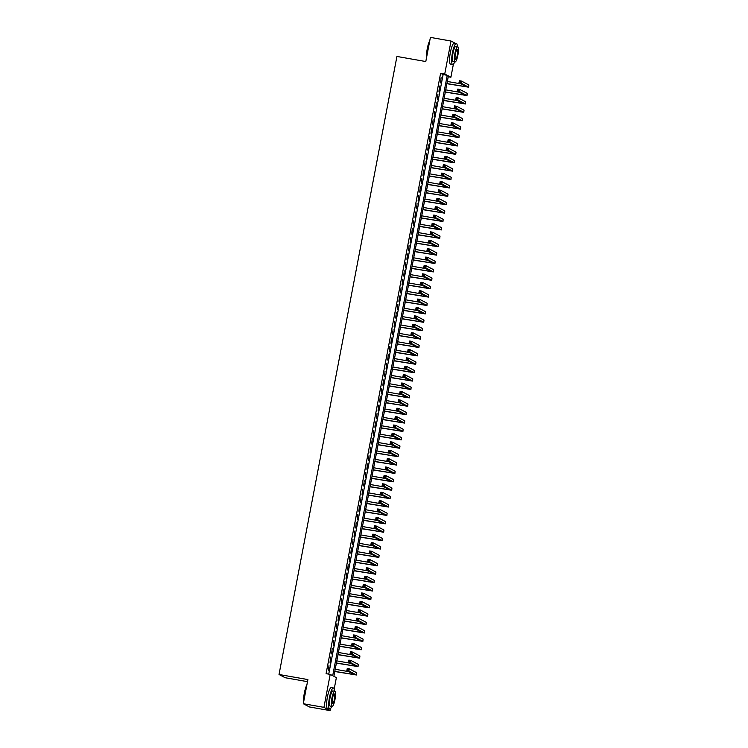 <?xml version="1.0" encoding="UTF-8"?>
<svg xmlns="http://www.w3.org/2000/svg" width="748" height="748" viewBox="0 0 748 748"><rect width="100%" height="100%" fill="white"/><g stroke="black" fill="none" stroke-linecap="round" stroke-linejoin="round"><path stroke-width="1.12" d="M307.503 681.671L285.194 677.735L279.023 674.49L396.926 56.455L425.799 61.542L430.399 37.4L451.025 41.037L455.27 43.272M456.981 44.169L457.122 44.637M453.391 64.188L450.904 77.24L448.398 75.922L333.87 676.323L336.366 677.641L334.178 689.114M448.239 76.773L450.904 77.24M330.448 708.674L330.083 710.6L323.921 707.346L330.205 674.387L332.701 675.706L447.239 75.305L444.733 73.996L451.025 41.037M323.921 707.346L303.295 703.718L309.457 706.963L330.083 710.6M328.97 665.486L328.428 670.741L328.97 665.486M330.569 657.09L330.027 662.345L330.569 657.09M332.177 648.694L331.626 653.948L332.177 648.694M333.776 640.288L333.234 645.552L333.776 640.288M335.375 631.892L334.833 637.156L335.375 631.892M336.983 623.495L336.432 628.759L336.983 623.495M338.582 615.099L338.04 620.363L338.582 615.099M340.181 606.703L339.639 611.957L340.181 606.703M341.78 598.307L341.238 603.561L341.78 598.307M343.388 589.91L342.846 595.165L343.388 589.91M344.987 581.514L344.445 586.769L344.987 581.514M346.586 573.118L346.044 578.372L346.586 573.118M348.194 564.721L347.652 569.976L348.194 564.721M349.793 556.325L349.251 561.58L349.793 556.325M351.392 547.919L350.849 553.183L351.392 547.919M353 539.523L352.448 544.787L353 539.523M354.599 531.127L354.056 536.391L354.599 531.127M356.198 522.73L355.655 527.995L356.198 522.73M357.806 514.334L357.254 519.589L357.806 514.334M359.405 505.938L358.862 511.193L359.405 505.938M361.004 497.542L360.461 502.796L361.004 497.542M362.612 489.145L362.06 494.4L362.612 489.145M364.211 480.749L363.668 486.004L364.211 480.749M365.809 472.353L365.267 477.607L365.809 472.353M367.418 463.947L366.866 469.211L367.418 463.947M369.016 455.551L368.474 460.815L369.016 455.551M370.615 447.154L370.073 452.418L370.615 447.154M372.224 438.758L371.672 444.022L372.224 438.758M373.822 430.362L373.28 435.617L373.822 430.362M375.421 421.966L374.879 427.22L375.421 421.966M377.029 413.569L376.478 418.824L377.029 413.569M378.628 405.173L378.086 410.428L378.628 405.173M380.227 396.777L379.685 402.031L380.227 396.777M381.826 388.38L381.284 393.635L381.826 388.38M383.434 379.984L382.892 385.239L383.434 379.984M385.033 371.578L384.491 376.842L385.033 371.578M386.632 363.182L386.09 368.446L386.632 363.182M388.24 354.786L387.698 360.05L388.24 354.786M389.839 346.389L389.297 351.654L389.839 346.389M391.438 337.993L390.895 343.248L391.438 337.993M393.046 329.597L392.494 334.852L393.046 329.597M394.645 321.201L394.103 326.455L394.645 321.201M396.244 312.804L395.701 318.059L396.244 312.804M397.852 304.408L397.3 309.663L397.852 304.408M399.451 296.012L398.908 301.266L399.451 296.012M401.05 287.606L400.507 292.87L401.05 287.606M402.658 279.21L402.106 284.474L402.658 279.21M404.257 270.813L403.714 276.077L404.257 270.813M405.855 262.417L405.313 267.681L405.855 262.417M407.464 254.021L406.912 259.276L407.464 254.021M409.062 245.625L408.52 250.879L409.062 245.625M410.661 237.228L410.119 242.483L410.661 237.228M412.27 228.832L411.718 234.087L412.27 228.832M413.868 220.436L413.326 225.69L413.868 220.436M415.467 212.039L414.925 217.294L415.467 212.039M417.075 203.643L416.524 208.898L417.075 203.643M418.674 195.237L418.132 200.501L418.674 195.237M420.273 186.841L419.731 192.105L420.273 186.841M421.881 178.445L421.33 183.709L421.881 178.445M423.48 170.048L422.938 175.303L423.48 170.048M425.079 161.652L424.537 166.907L425.079 161.652M426.678 153.256L426.136 158.511L426.678 153.256M428.286 144.86L427.744 150.114L428.286 144.86M429.885 136.463L429.343 141.718L429.885 136.463M431.484 128.067L430.942 133.322L431.484 128.067M433.092 119.671L432.55 124.925L433.092 119.671M434.691 111.265L434.149 116.529L434.691 111.265M436.29 102.869L435.747 108.133L436.29 102.869M437.898 94.472L437.346 99.736L437.898 94.472M439.497 86.076L438.954 91.34L439.497 86.076M328.737 674.135L443.115 74.585L440.609 73.267L326.081 673.668L330.205 674.387M441.096 77.68L440.553 82.935L441.096 77.68M303.295 703.718L307.896 679.577L279.023 674.49M440.609 73.267L444.733 73.996M443.115 74.585L447.239 75.305M446.939 83.57L466.471 86.777L458.982 82.794L459.384 80.7L461.441 81.065L461.049 83.159L468.575 87.179L446.921 83.711M447.341 81.467L461.039 83.879M460.488 81.467L459.665 81.326L459.506 82.158L460.329 82.308L461.441 81.065L468.846 84.963L468.575 87.179M460.329 82.308L461.049 83.159L458.982 82.794L459.506 82.158M459.665 81.326L459.384 80.7M426.575 57.437A10.453 2.197 -80 0 1 427.304 48.508A10.453 2.197 -80 0 1 429.81 40.514M429.707 41.028A10.706 2.244 100 0 0 427.501 48.526A10.706 2.244 100 0 0 426.706 56.764M457.374 46.685A10.706 2.244 100 0 0 456.355 43.468A10.706 2.244 100 0 0 452.418 52.912A10.706 2.244 100 0 0 452.643 64.552A10.706 2.244 100 0 0 454.7 61.878M456.355 43.468L454.298 43.104A10.706 2.244 100 0 0 450.352 52.547A10.706 2.244 100 0 0 450.577 64.197L452.643 64.552M455.055 61.934L453.157 61.607A7.714 1.618 -80 0 1 452.998 53.22A7.714 1.618 -80 0 1 455.841 46.413L457.729 46.75A7.714 1.618 100 0 0 454.896 53.557A7.714 1.618 100 0 0 455.055 61.934A7.714 1.618 100 0 0 457.898 55.137A7.714 1.618 100 0 0 457.729 46.75M455.429 53.837A4.965 1.038 100 0 0 455.532 59.242A4.965 1.038 100 0 0 457.365 54.856A4.965 1.038 100 0 0 457.262 49.452A4.965 1.038 100 0 0 455.429 53.837M303.632 701.923A10.453 2.197 -80 0 1 304.361 692.994A10.453 2.197 -80 0 1 306.867 685M306.764 685.505A10.706 2.244 100 0 0 304.558 693.013A10.706 2.244 100 0 0 303.763 701.25M334.431 691.171A10.706 2.244 100 0 0 333.412 687.945A10.706 2.244 100 0 0 329.475 697.398A10.706 2.244 100 0 0 329.7 709.039A10.706 2.244 100 0 0 331.757 706.355M333.412 687.945L331.355 687.58A10.706 2.244 100 0 0 327.409 697.033A10.706 2.244 100 0 0 327.633 708.674L329.7 709.039M332.112 706.421L330.223 706.084A7.714 1.618 -80 0 1 330.055 697.706A7.714 1.618 -80 0 1 332.897 690.9L334.795 691.236A7.714 1.618 100 0 0 331.953 698.034A7.714 1.618 100 0 0 332.112 706.421A7.714 1.618 100 0 0 334.954 699.623A7.714 1.618 100 0 0 334.795 691.236M332.486 698.323A4.965 1.038 100 0 0 332.589 703.718A4.965 1.038 100 0 0 334.421 699.343A4.965 1.038 100 0 0 334.319 693.938A4.965 1.038 100 0 0 332.486 698.323M304.352 704.326L304.305 704.251A10.706 2.244 100 0 0 304.352 704.326A10.706 2.244 100 0 0 304.782 704.653L305.212 704.728M445.341 91.967L464.873 95.174L457.383 91.191L457.776 89.096L459.842 89.461L459.44 91.555L466.976 95.576L445.312 92.107M445.743 89.863L459.44 92.275M458.889 89.863L458.066 89.723L457.898 90.555L458.73 90.704L459.842 89.461L467.248 93.36L466.976 95.576M458.73 90.704L459.44 91.555L457.383 91.191L457.898 90.555M458.066 89.723L457.776 89.096M443.742 100.363L463.264 103.57L455.775 99.587L456.177 97.492L458.244 97.857L457.841 99.952L465.368 103.972L443.714 100.503M444.144 98.269L457.832 100.681M457.29 98.259L456.458 98.119L456.299 98.96L457.122 99.101L458.244 97.857L465.649 101.756L465.368 103.972M457.122 99.101L457.841 99.952L455.775 99.587L456.299 98.96M456.458 98.119L456.177 97.492M442.143 108.759L461.666 111.966L454.176 107.993L454.578 105.889L456.635 106.253L456.243 108.348L463.769 112.368L442.115 108.899M442.536 106.665L456.233 109.077M455.682 106.655L454.859 106.515L454.7 107.357L455.523 107.497L456.635 106.253L464.041 110.152L463.769 112.368M455.523 107.497L456.243 108.348L454.176 107.993L454.7 107.357M454.859 106.515L454.578 105.889M440.535 117.156L460.067 120.363L452.577 116.389L452.97 114.285L455.036 114.65L454.634 116.753L462.171 120.765L440.507 117.296M440.937 115.061L454.634 117.473M454.083 115.052L453.26 114.912L453.101 115.753L453.924 115.893L455.036 114.65L462.442 118.558L462.171 120.765M453.924 115.893L454.634 116.753L452.577 116.389L453.101 115.753M453.26 114.912L452.97 114.285M438.936 125.552L458.459 128.759L450.969 124.785L451.371 122.681L453.438 123.046L453.036 125.15L460.562 129.161L438.908 125.692M439.338 123.457L453.026 125.87M452.484 123.457L451.652 123.308L451.493 124.149L452.316 124.29L453.438 123.046L460.843 126.954L460.562 129.161M452.316 124.29L453.036 125.15L450.969 124.785L451.493 124.149M451.652 123.308L451.371 122.681M437.337 133.948L456.86 137.165L449.37 133.181L449.772 131.078L451.829 131.442L451.437 133.546L458.963 137.567L437.309 134.098M437.73 131.854L451.427 134.266M450.876 131.854L450.053 131.704L449.894 132.546L450.717 132.686L451.829 131.442L459.235 135.351L458.963 137.567M450.717 132.686L451.437 133.546L449.37 133.181L449.894 132.546M450.053 131.704L449.772 131.078M435.729 142.354L455.261 145.561L447.772 141.578L448.174 139.474L450.231 139.839L449.829 141.942L457.365 145.963L435.701 142.494M436.131 140.25L449.829 142.662M449.277 140.25L448.454 140.1L448.295 140.942L449.118 141.092L450.231 139.839L457.636 143.747L457.365 145.963M449.118 141.092L449.829 141.942L447.772 141.578L448.295 140.942M448.454 140.1L448.174 139.474M434.13 150.75L453.653 153.957L446.163 149.974L446.565 147.88L448.632 148.235L448.23 150.339L455.756 154.359L434.102 150.89M434.532 148.646L448.22 151.059M447.678 148.646L446.846 148.497L446.687 149.338L447.51 149.488L448.632 148.235L456.037 152.143L455.756 154.359M447.51 149.488L448.23 150.339L446.163 149.974L446.687 149.338M446.846 148.497L446.565 147.88M432.531 159.146L452.054 162.353L444.564 158.37L444.966 156.276L447.024 156.631L446.631 158.735L454.158 162.755L432.503 159.287M432.924 157.043L446.621 159.455M446.07 157.043L445.247 156.893L445.088 157.734L445.911 157.884L447.024 156.631L454.438 160.54L454.158 162.755M445.911 157.884L446.631 158.735L444.564 158.37L445.088 157.734M445.247 156.893L444.966 156.276M430.923 167.543L450.455 170.75L442.966 166.767L443.368 164.672L445.425 165.037L445.023 167.131L452.559 171.152L430.895 167.683M431.325 165.439L445.023 167.851M444.471 165.439L443.648 165.299L443.489 166.131L444.312 166.28L445.425 165.037L452.83 168.936L452.559 171.152M444.312 166.28L445.023 167.131L442.966 166.767L443.489 166.131M443.648 165.299L443.368 164.672M429.324 175.939L448.847 179.146L441.357 175.163L441.759 173.069L443.826 173.433L443.424 175.528L450.951 179.548L429.296 176.079M429.726 173.835L443.424 176.248M442.872 173.835L442.04 173.695L441.881 174.527L442.704 174.677L443.826 173.433L451.231 177.332L450.951 179.548M442.704 174.677L443.424 175.528L441.357 175.163L441.881 174.527M442.04 173.695L441.759 173.069M427.725 184.335L447.248 187.542L439.759 183.559L440.161 181.465L442.218 181.829L441.825 183.924L449.352 187.944L427.697 184.476M428.118 182.232L441.816 184.644M441.264 182.232L440.441 182.091L440.282 182.933L441.105 183.073L442.218 181.829L449.632 185.728L449.352 187.944M441.105 183.073L441.825 183.924L439.759 183.559L440.282 182.933M440.441 182.091L440.161 181.465M426.117 192.732L445.649 195.939L438.16 191.965L438.562 189.861L440.619 190.226L440.217 192.32L447.753 196.341L426.089 192.872M426.519 190.637L440.217 193.049M439.665 190.628L438.842 190.488L438.683 191.329L439.506 191.469L440.619 190.226L448.024 194.125L447.753 196.341M439.506 191.469L440.217 192.32L438.16 191.965L438.683 191.329M438.842 190.488L438.562 189.861M424.518 201.128L444.041 204.335L436.551 200.361L436.954 198.257L439.02 198.622L438.618 200.716L446.145 204.737L424.49 201.268M424.92 199.033L438.618 201.446M438.066 199.024L437.234 198.884L437.075 199.725L437.907 199.866L439.02 198.622L446.425 202.53L446.145 204.737M437.907 199.866L438.618 200.716L436.551 200.361L437.075 199.725M437.234 198.884L436.954 198.257M422.919 209.524L442.442 212.731L434.953 208.757L435.355 206.654L437.421 207.018L437.019 209.122L444.546 213.133L422.891 209.664M423.312 207.43L437.01 209.842M436.458 207.43L435.635 207.28L435.476 208.122L436.299 208.262L437.421 207.018L444.826 210.927L444.546 213.133M436.299 208.262L437.019 209.122L434.953 208.757L435.476 208.122M435.635 207.28L435.355 206.654M421.311 217.92L440.843 221.137L433.354 217.154L433.756 215.05L435.813 215.415L435.411 217.518L442.947 221.53L421.283 218.07M421.713 215.826L435.411 218.238M434.859 215.826L434.036 215.676L433.877 216.518L434.7 216.658L435.813 215.415L443.218 219.323L442.947 221.53M434.7 216.658L435.411 217.518L433.354 217.154L433.877 216.518M434.036 215.676L433.756 215.05M419.712 226.317L439.235 229.533L431.746 225.55L432.148 223.446L434.214 223.811L433.812 225.915L441.339 229.935L419.684 226.466M420.114 224.222L433.812 226.635M433.26 224.222L432.428 224.073L432.269 224.914L433.101 225.064L434.214 223.811L441.619 227.719L441.339 229.935M433.101 225.064L433.812 225.915L431.746 225.55L432.269 224.914M432.428 224.073L432.148 223.446M418.113 234.722L437.636 237.929L430.147 233.946L430.549 231.843L432.615 232.207L432.213 234.311L439.74 238.332L418.085 234.863M418.515 232.619L432.204 235.031M431.652 232.619L430.829 232.469L430.67 233.311L431.493 233.46L432.615 232.207L440.02 236.116L439.74 238.332M431.493 233.46L432.213 234.311L430.147 233.946L430.67 233.311M430.829 232.469L430.549 231.843M416.505 243.119L436.037 246.326L428.548 242.343L428.95 240.248L431.007 240.604L430.605 242.707L438.141 246.728L416.477 243.259M416.907 241.015L430.605 243.427M430.053 241.015L429.23 240.865L429.072 241.707L429.894 241.856L431.007 240.604L438.412 244.512L438.141 246.728M429.894 241.856L430.605 242.707L428.548 242.343L429.072 241.707M429.23 240.865L428.95 240.248M414.906 251.515L434.429 254.722L426.949 250.739L427.342 248.645L429.408 249.009L429.006 251.104L436.533 255.124L414.878 251.655M415.308 249.411L429.006 251.824M428.454 249.411L427.632 249.262L427.463 250.103L428.295 250.253L429.408 249.009L436.813 252.908L436.533 255.124M428.295 250.253L429.006 251.104L426.949 250.739L427.463 250.103M427.632 249.262L427.342 248.645M413.307 259.911L432.83 263.118L425.341 259.135L425.743 257.041L427.809 257.406L427.407 259.5L434.934 263.52L413.279 260.052M413.709 257.808L427.398 260.22M426.846 257.808L426.023 257.667L425.864 258.499L426.687 258.649L427.809 257.406L435.214 261.304L434.934 263.52M426.687 258.649L427.407 259.5L425.341 259.135L425.864 258.499M426.023 257.667L425.743 257.041M411.699 268.308L431.231 271.515L423.742 267.532L424.144 265.437L426.201 265.802L425.799 267.896L433.335 271.917L411.681 268.448M412.101 266.204L425.799 268.616M425.247 266.204L424.425 266.064L424.266 266.896L425.088 267.045L426.201 265.802L433.606 269.701L433.335 271.917M425.088 267.045L425.799 267.896L423.742 267.532L424.266 266.896M424.425 266.064L424.144 265.437M410.1 276.704L429.623 279.911L422.143 275.928L422.536 273.833L424.602 274.198L424.2 276.293L431.727 280.313L410.072 276.844M410.502 274.61L424.2 277.022M423.649 274.6L422.826 274.46L422.657 275.301L423.49 275.442L424.602 274.198L432.007 278.097L431.727 280.313M423.49 275.442L424.2 276.293L422.143 275.928L422.657 275.301M422.826 274.46L422.536 273.833M408.502 285.1L428.024 288.307L420.535 284.334L420.937 282.23L423.003 282.594L422.601 284.689L430.128 288.709L408.473 285.24M408.904 283.006L422.592 285.418M422.04 282.996L421.218 282.856L421.059 283.698L421.881 283.838L423.003 282.594L430.409 286.493L430.128 288.709M421.881 283.838L422.601 284.689L420.535 284.334L421.059 283.698M421.218 282.856L420.937 282.23M406.893 293.496L426.425 296.704L418.936 292.73L419.338 290.626L421.395 290.991L420.993 293.094L428.529 297.106L406.875 293.637M407.295 291.402L420.993 293.814M420.441 291.393L419.619 291.252L419.46 292.094L420.283 292.234L421.395 290.991L428.8 294.899L428.529 297.106M420.283 292.234L420.993 293.094L418.936 292.73L419.46 292.094M419.619 291.252L419.338 290.626M405.294 301.893L424.827 305.1L417.337 301.126L417.73 299.022L419.796 299.387L419.394 301.491L426.93 305.502L405.266 302.033M405.697 299.798L419.394 302.211M418.843 299.798L418.02 299.649L417.851 300.49L418.684 300.631L419.796 299.387L427.202 303.295L426.93 305.502M418.684 300.631L419.394 301.491L417.337 301.126L417.851 300.49M418.02 299.649L417.73 299.022M403.696 310.289L423.218 313.506L415.729 309.522L416.131 307.419L418.197 307.783L417.795 309.887L425.322 313.908L403.668 310.439M404.098 308.195L417.786 310.607M417.234 308.195L416.412 308.045L416.253 308.887L417.075 309.027L418.197 307.783L425.603 311.692L425.322 313.908M417.075 309.027L417.795 309.887L415.729 309.522L416.253 308.887M416.412 308.045L416.131 307.419M402.087 318.695L421.62 321.902L414.13 317.919L414.532 315.815L416.589 316.18L416.197 318.283L423.723 322.304L402.069 318.835M402.489 316.591L416.187 319.003M415.636 316.591L414.813 316.441L414.654 317.283L415.477 317.433L416.589 316.18L423.994 320.088L423.723 322.304M415.477 317.433L416.197 318.283L414.13 317.919L414.654 317.283M414.813 316.441L414.532 315.815M400.489 327.091L420.021 330.298L412.531 326.315L412.924 324.221L414.99 324.576L414.588 326.68L422.124 330.7L400.461 327.231M400.891 324.987L414.588 327.4M414.037 324.987L413.214 324.838L413.046 325.679L413.878 325.829L414.99 324.576L422.396 328.484L422.124 330.7M413.878 325.829L414.588 326.68L412.531 326.315L413.046 325.679M413.214 324.838L412.924 324.221M398.89 335.487L418.413 338.694L410.923 334.711L411.325 332.617L413.392 332.972L412.99 335.076L420.516 339.096L398.862 335.628M399.292 333.384L412.98 335.796M412.438 333.384L411.606 333.234L411.447 334.076L412.27 334.225L413.392 332.972L420.797 336.881L420.516 339.096M412.27 334.225L412.99 335.076L410.923 334.711L411.447 334.076M411.606 333.234L411.325 332.617M397.291 343.884L416.814 347.091L409.324 343.108L409.726 341.013L411.783 341.378L411.391 343.472L418.917 347.493L397.263 344.024M397.684 341.78L411.381 344.192M410.83 341.78L410.007 341.64L409.848 342.472L410.671 342.621L411.783 341.378L419.189 345.277L418.917 347.493M410.671 342.621L411.391 343.472L409.324 343.108L409.848 342.472M410.007 341.64L409.726 341.013M395.683 352.28L415.215 355.487L407.725 351.504L408.118 349.41L410.185 349.774L409.782 351.869L417.319 355.889L395.655 352.42M396.085 350.176L409.782 352.589M409.231 350.176L408.408 350.036L408.249 350.868L409.072 351.018L410.185 349.774L417.59 353.673L417.319 355.889M409.072 351.018L409.782 351.869L407.725 351.504L408.249 350.868M408.408 350.036L408.118 349.41M394.084 360.676L413.607 363.883L406.117 359.9L406.519 357.806L408.586 358.17L408.184 360.265L415.71 364.285L394.056 360.817M394.486 358.573L408.174 360.985M407.632 358.573L406.8 358.432L406.641 359.274L407.464 359.414L408.586 358.17L415.991 362.069L415.71 364.285M407.464 359.414L408.184 360.265L406.117 359.9L406.641 359.274M406.8 358.432L406.519 357.806M392.485 369.073L412.008 372.28L404.518 368.306L404.92 366.202L406.977 366.567L406.585 368.661L414.111 372.682L392.457 369.213M392.878 366.978L406.575 369.39M406.024 366.969L405.201 366.829L405.042 367.67L405.865 367.81L406.977 366.567L414.383 370.466L414.111 372.682M405.865 367.81L406.585 368.661L404.518 368.306L405.042 367.67M405.201 366.829L404.92 366.202M390.877 377.469L410.409 380.676L402.92 376.702L403.322 374.598L405.379 374.963L404.977 377.057L412.513 381.078L390.849 377.609M391.279 375.374L404.977 377.787M404.425 375.365L403.602 375.225L403.443 376.066L404.266 376.207L405.379 374.963L412.784 378.871L412.513 381.078M404.266 376.207L404.977 377.057L402.92 376.702L403.443 376.066M403.602 375.225L403.322 374.598M389.278 385.865L408.801 389.072L401.311 385.098L401.713 382.995L403.78 383.359L403.378 385.463L410.904 389.474L389.25 386.005M389.68 383.771L403.378 386.183M402.826 383.771L401.994 383.621L401.835 384.463L402.658 384.603L403.78 383.359L411.185 387.268L410.904 389.474M402.658 384.603L403.378 385.463L401.311 385.098L401.835 384.463M401.994 383.621L401.713 382.995M387.679 394.261L407.202 397.478L399.713 393.495L400.115 391.391L402.172 391.756L401.779 393.859L409.306 397.871L387.651 394.411M388.072 392.167L401.769 394.579M401.218 392.167L400.395 392.017L400.236 392.859L401.059 392.999L402.172 391.756L409.586 395.664L409.306 397.871M401.059 392.999L401.779 393.859L399.713 393.495L400.236 392.859M400.395 392.017L400.115 391.391M386.071 402.658L405.603 405.874L398.114 401.891L398.516 399.787L400.573 400.152L400.171 402.256L407.707 406.276L386.043 402.807M386.473 400.563L400.171 402.976M399.619 400.563L398.796 400.414L398.637 401.255L399.46 401.405L400.573 400.152L407.978 404.06L407.707 406.276M399.46 401.405L400.171 402.256L398.114 401.891L398.637 401.255M398.796 400.414L398.516 399.787M384.472 411.063L403.995 414.27L396.505 410.287L396.908 408.184L398.974 408.548L398.572 410.652L406.099 414.673L384.444 411.204M384.874 408.96L398.572 411.372M398.02 408.96L397.188 408.81L397.029 409.652L397.861 409.801L398.974 408.548L406.379 412.457L406.099 414.673M397.861 409.801L398.572 410.652L396.505 410.287L397.029 409.652M397.188 408.81L396.908 408.184M382.873 419.46L402.396 422.667L394.907 418.684L395.309 416.589L397.366 416.945L396.973 419.048L404.5 423.069L382.845 419.6M383.266 417.356L396.964 419.768M396.412 417.356L395.589 417.206L395.43 418.048L396.253 418.197L397.366 416.945L404.78 420.853L404.5 423.069M396.253 418.197L396.973 419.048L394.907 418.684L395.43 418.048M395.589 417.206L395.309 416.589M381.265 427.856L400.797 431.063L393.308 427.08L393.71 424.986L395.767 425.35L395.365 427.445L402.901 431.465L381.237 427.996M381.667 425.752L395.365 428.165M394.813 425.752L393.99 425.603L393.831 426.444L394.654 426.594L395.767 425.35L403.172 429.249L402.901 431.465M394.654 426.594L395.365 427.445L393.308 427.08L393.831 426.444M393.99 425.603L393.71 424.986M379.666 436.252L399.189 439.459L391.7 435.476L392.102 433.382L394.168 433.747L393.766 435.841L401.293 439.861L379.638 436.393M380.068 434.149L393.766 436.561M393.214 434.149L392.382 434.008L392.223 434.84L393.055 434.99L394.168 433.747L401.573 437.645L401.293 439.861M393.055 434.99L393.766 435.841L391.7 435.476L392.223 434.84M392.382 434.008L392.102 433.382M378.067 444.649L397.59 447.856L390.101 443.873L390.503 441.778L392.569 442.143L392.167 444.237L399.694 448.258L378.039 444.789M378.469 442.545L392.158 444.957M391.606 442.545L390.783 442.405L390.624 443.237L391.447 443.386L392.569 442.143L399.974 446.042L399.694 448.258M391.447 443.386L392.167 444.237L390.101 443.873L390.624 443.237M390.783 442.405L390.503 441.778M376.459 453.045L395.991 456.252L388.502 452.269L388.904 450.174L390.961 450.539L390.559 452.634L398.095 456.654L376.431 453.185M376.861 450.951L390.559 453.363M390.007 450.941L389.184 450.801L389.025 451.642L389.848 451.783L390.961 450.539L398.366 454.438L398.095 456.654M389.848 451.783L390.559 452.634L388.502 452.269L389.025 451.642M389.184 450.801L388.904 450.174M374.86 461.441L394.383 464.648L386.894 460.675L387.296 458.571L389.362 458.935L388.96 461.03L396.487 465.05L374.832 461.581M375.262 459.347L388.96 461.759M388.408 459.337L387.576 459.197L387.417 460.039L388.249 460.179L389.362 458.935L396.767 462.834L396.487 465.05M388.249 460.179L388.96 461.03L386.894 460.675L387.417 460.039M387.576 459.197L387.296 458.571M373.261 469.838L392.784 473.045L385.295 469.071L385.697 466.967L387.763 467.332L387.361 469.435L394.888 473.447L373.233 469.978M373.663 467.743L387.352 470.155M386.8 467.734L385.977 467.594L385.818 468.435L386.641 468.575L387.763 467.332L395.168 471.24L394.888 473.447M386.641 468.575L387.361 469.435L385.295 469.071L385.818 468.435M385.977 467.594L385.697 466.967M371.653 478.234L391.185 481.441L383.696 477.467L384.098 475.363L386.155 475.728L385.753 477.832L393.289 481.843L371.634 478.374M372.055 476.139L385.753 478.552M385.201 476.139L384.379 475.99L384.22 476.831L385.042 476.972L386.155 475.728L393.56 479.636L393.289 481.843M385.042 476.972L385.753 477.832L383.696 477.467L384.22 476.831M384.379 475.99L384.098 475.363M370.054 486.63L389.577 489.846L382.097 485.863L382.49 483.76L384.556 484.124L384.154 486.228L391.681 490.249L370.026 486.78M370.456 484.536L384.154 486.948M383.602 484.536L382.78 484.386L382.611 485.228L383.444 485.368L384.556 484.124L391.961 488.033L391.681 490.249M383.444 485.368L384.154 486.228L382.097 485.863L382.611 485.228M382.78 484.386L382.49 483.76M368.455 495.036L387.978 498.243L380.489 494.26L380.891 492.156L382.957 492.521L382.555 494.624L390.082 498.645L368.427 495.176M368.858 492.932L382.546 495.344M381.994 492.932L381.171 492.782L381.013 493.624L381.835 493.774L382.957 492.521L390.363 496.429L390.082 498.645M381.835 493.774L382.555 494.624L380.489 494.26L381.013 493.624M381.171 492.782L380.891 492.156M366.847 503.432L386.379 506.639L378.89 502.656L379.292 500.562L381.349 500.917L380.947 503.021L388.483 507.041L366.829 503.572M367.249 501.328L380.947 503.741M380.395 501.328L379.573 501.179L379.414 502.02L380.236 502.17L381.349 500.917L388.754 504.825L388.483 507.041M380.236 502.17L380.947 503.021L378.89 502.656L379.414 502.02M379.573 501.179L379.292 500.562M365.248 511.828L384.771 515.035L377.291 511.052L377.684 508.958L379.75 509.313L379.348 511.417L386.884 515.437L365.22 511.969M365.65 509.725L379.348 512.137M378.797 509.725L377.974 509.575L377.805 510.416L378.638 510.566L379.75 509.313L387.155 513.221L386.884 515.437M378.638 510.566L379.348 511.417L377.291 511.052L377.805 510.416M377.974 509.575L377.684 508.958M363.65 520.225L383.172 523.432L375.683 519.449L376.085 517.354L378.151 517.719L377.749 519.813L385.276 523.834L363.622 520.365M364.052 518.121L377.74 520.533M377.188 518.121L376.366 517.981L376.207 518.813L377.029 518.962L378.151 517.719L385.557 521.618L385.276 523.834M377.029 518.962L377.749 519.813L375.683 519.449L376.207 518.813M376.366 517.981L376.085 517.354M362.041 528.621L381.574 531.828L374.084 527.845L374.486 525.75L376.543 526.115L376.141 528.21L383.677 532.23L362.023 528.761M362.443 526.517L376.141 528.93M375.589 526.517L374.767 526.377L374.608 527.209L375.431 527.359L376.543 526.115L383.948 530.014L383.677 532.23M375.431 527.359L376.141 528.21L374.084 527.845L374.608 527.209M374.767 526.377L374.486 525.75M360.442 537.017L379.975 540.224L372.485 536.241L372.878 534.147L374.944 534.511L374.542 536.606L382.078 540.626L360.414 537.158M360.845 534.913L374.542 537.326M373.991 534.913L373.168 534.773L373 535.615L373.832 535.755L374.944 534.511L382.35 538.41L382.078 540.626M373.832 535.755L374.542 536.606L372.485 536.241L373 535.615M373.168 534.773L372.878 534.147M358.844 545.414L378.366 548.621L370.877 544.647L371.279 542.543L373.346 542.908L372.943 545.002L380.47 549.023L358.816 545.554M359.246 543.319L372.934 545.731M372.392 543.31L371.56 543.17L371.401 544.011L372.224 544.151L373.346 542.908L380.751 546.807L380.47 549.023M372.224 544.151L372.943 545.002L370.877 544.647L371.401 544.011M371.56 543.17L371.279 542.543M357.245 553.81L376.768 557.017L369.278 553.043L369.68 550.939L371.737 551.304L371.345 553.398L378.871 557.419L357.217 553.95M357.638 551.715L371.335 554.128M370.784 551.706L369.961 551.566L369.802 552.407L370.625 552.548L371.737 551.304L379.143 555.212L378.871 557.419M370.625 552.548L371.345 553.398L369.278 553.043L369.802 552.407M369.961 551.566L369.68 550.939M355.637 562.206L375.169 565.413L367.679 561.439L368.072 559.336L370.138 559.7L369.736 561.804L377.273 565.815L355.609 562.346M356.039 560.112L369.736 562.524M369.185 560.112L368.362 559.962L368.194 560.804L369.026 560.944L370.138 559.7L377.544 563.609L377.273 565.815M369.026 560.944L369.736 561.804L367.679 561.439L368.194 560.804M368.362 559.962L368.072 559.336M354.038 570.602L373.561 573.819L366.071 569.836L366.473 567.732L368.54 568.097L368.138 570.2L375.664 574.212L354.01 570.752M354.44 568.508L368.128 570.92M367.586 568.508L366.754 568.358L366.595 569.2L367.418 569.34L368.54 568.097L375.945 572.005L375.664 574.212M367.418 569.34L368.138 570.2L366.071 569.836L366.595 569.2M366.754 568.358L366.473 567.732M352.439 578.999L371.962 582.215L364.472 578.232L364.874 576.128L366.931 576.493L366.539 578.597L374.065 582.617L352.411 579.148M352.832 576.904L366.529 579.317M365.978 576.904L365.155 576.755L364.996 577.596L365.819 577.746L366.931 576.493L374.337 580.401L374.065 582.617M365.819 577.746L366.539 578.597L364.472 578.232L364.996 577.596M365.155 576.755L364.874 576.128M350.831 587.404L370.363 590.611L362.874 586.628L363.276 584.525L365.333 584.889L364.931 586.993L372.467 591.014L350.803 587.545M351.233 585.301L364.931 587.713M364.379 585.301L363.556 585.151L363.397 585.993L364.22 586.142L365.333 584.889L372.738 588.798L372.467 591.014M364.22 586.142L364.931 586.993L362.874 586.628L363.397 585.993M363.556 585.151L363.276 584.525M349.232 595.801L368.755 599.008L361.265 595.025L361.667 592.93L363.734 593.286L363.332 595.389L370.858 599.41L349.204 595.941M349.634 593.697L363.322 596.109M362.78 593.697L361.948 593.547L361.789 594.389L362.612 594.538L363.734 593.286L371.139 597.194L370.858 599.41M362.612 594.538L363.332 595.389L361.265 595.025L361.789 594.389M361.948 593.547L361.667 592.93M347.633 604.197L367.156 607.404L359.666 603.421L360.069 601.327L362.126 601.691L361.733 603.786L369.26 607.806L347.605 604.337M348.026 602.093L361.723 604.506M361.172 602.093L360.349 601.944L360.19 602.785L361.013 602.935L362.126 601.691L369.531 605.59L369.26 607.806M361.013 602.935L361.733 603.786L359.666 603.421L360.19 602.785M360.349 601.944L360.069 601.327M346.025 612.593L365.557 615.8L358.068 611.817L358.47 609.723L360.527 610.088L360.125 612.182L367.661 616.202L345.997 612.734M346.427 610.49L360.125 612.902M359.573 610.49L358.75 610.349L358.591 611.181L359.414 611.331L360.527 610.088L367.932 613.986L367.661 616.202M359.414 611.331L360.125 612.182L358.068 611.817L358.591 611.181M358.75 610.349L358.47 609.723M344.426 620.99L363.949 624.197L356.459 620.214L356.861 618.119L358.928 618.484L358.526 620.578L366.053 624.599L344.398 621.13M344.828 618.886L358.526 621.298M357.974 618.886L357.142 618.746L356.983 619.578L357.806 619.727L358.928 618.484L366.333 622.383L366.053 624.599M357.806 619.727L358.526 620.578L356.459 620.214L356.983 619.578M357.142 618.746L356.861 618.119M342.827 629.386L362.35 632.593L354.861 628.61L355.263 626.515L357.32 626.88L356.927 628.975L364.454 632.995L342.799 629.526M343.22 627.292L356.918 629.704M356.366 627.282L355.543 627.142L355.384 627.983L356.207 628.124L357.32 626.88L364.734 630.779L364.454 632.995M356.207 628.124L356.927 628.975L354.861 628.61L355.384 627.983M355.543 627.142L355.263 626.515M341.219 637.782L360.751 640.989L353.262 637.015L353.664 634.912L355.721 635.276L355.319 637.371L362.855 641.391L341.191 637.922M341.621 635.688L355.319 638.1M354.767 635.678L353.944 635.538L353.785 636.38L354.608 636.52L355.721 635.276L363.126 639.175L362.855 641.391M354.608 636.52L355.319 637.371L353.262 637.015L353.785 636.38M353.944 635.538L353.664 634.912M339.62 646.179L359.143 649.386L351.654 645.412L352.056 643.308L354.122 643.673L353.72 645.776L361.247 649.788L339.592 646.319M340.022 644.084L353.72 646.496M353.168 644.075L352.336 643.935L352.177 644.776L353.009 644.916L354.122 643.673L361.527 647.581L361.247 649.788M353.009 644.916L353.72 645.776L351.654 645.412L352.177 644.776M352.336 643.935L352.056 643.308M338.021 654.575L357.544 657.782L350.055 653.808L350.457 651.704L352.523 652.069L352.121 654.173L359.648 658.184L337.993 654.715M338.414 652.48L352.112 654.893M351.56 652.48L350.737 652.331L350.578 653.172L351.401 653.313L352.523 652.069L359.928 655.977L359.648 658.184M351.401 653.313L352.121 654.173L350.055 653.808L350.578 653.172M350.737 652.331L350.457 651.704M336.413 662.971L355.945 666.188L348.456 662.204L348.858 660.101L350.915 660.465L350.513 662.569L358.049 666.59L336.385 663.121M336.815 660.877L350.513 663.289M349.961 660.877L349.138 660.727L348.979 661.569L349.802 661.709L350.915 660.465L358.32 664.374L358.049 666.59M349.802 661.709L350.513 662.569L348.456 662.204L348.979 661.569M349.138 660.727L348.858 660.101M334.814 671.377L354.337 674.584L346.848 670.601L347.25 668.497L349.316 668.862L348.914 670.965L356.441 674.986L334.786 671.517M335.216 669.273L348.914 671.685M348.362 669.273L347.53 669.123L347.371 669.965L348.203 670.115L349.316 668.862L356.721 672.77L356.441 674.986M348.203 670.115L348.914 670.965L346.848 670.601L347.371 669.965M347.53 669.123L347.25 668.497M463.349 85.094L463.096 86.413M468.846 84.963L468.454 87.067M461.74 93.5L461.497 94.809M467.248 93.36L466.846 95.463M460.142 101.896L459.889 103.205M465.649 101.756L465.247 103.86M458.543 110.293L458.29 111.602M464.041 110.152L463.648 112.256M456.935 118.689L456.691 120.007M462.442 118.558L462.04 120.652M455.336 127.085L455.083 128.404M460.843 126.954L460.441 129.049M453.737 135.482L453.484 136.8M459.235 135.351L458.842 137.445M452.138 143.878L451.886 145.196M457.636 143.747L457.234 145.841M450.53 152.274L450.277 153.592M456.037 152.143L455.635 154.238M448.931 160.67L448.678 161.989M454.438 160.54L454.036 162.643M447.332 169.067L447.08 170.385M452.83 168.936L452.428 171.04M445.724 177.463L445.471 178.781M451.231 177.332L450.829 179.436M444.125 185.869L443.873 187.178M449.632 185.728L449.23 187.832M442.526 194.265L442.274 195.574M448.024 194.125L447.622 196.228M440.918 202.661L440.666 203.97M446.425 202.53L446.023 204.625M439.319 211.058L439.067 212.376M444.826 210.927L444.424 213.021M437.72 219.454L437.468 220.772M443.218 219.323L442.816 221.417M436.112 227.85L435.86 229.168M441.619 227.719L441.217 229.814M434.513 236.246L434.261 237.565M440.02 236.116L439.618 238.21M432.914 244.643L432.662 245.961M438.412 244.512L438.01 246.616M431.306 253.039L431.063 254.357M436.813 252.908L436.411 255.012M429.707 261.435L429.455 262.754M435.214 261.304L434.812 263.408M428.108 269.841L427.856 271.15M433.606 269.701L433.214 271.805M426.5 278.237L426.257 279.546M432.007 278.097L431.605 280.201M424.901 286.634L424.649 287.943M430.409 286.493L430.007 288.597M423.303 295.03L423.05 296.348M428.8 294.899L428.408 296.993M421.694 303.426L421.451 304.745M427.202 303.295L426.799 305.39M420.096 311.822L419.843 313.141M425.603 311.692L425.201 313.786M418.497 320.219L418.244 321.537M423.994 320.088L423.602 322.182M416.888 328.615L416.645 329.933M422.396 328.484L421.994 330.579M415.29 337.011L415.037 338.33M420.797 336.881L420.395 338.984M413.691 345.408L413.438 346.726M419.189 345.277L418.796 347.381M412.092 353.804L411.839 355.122M417.59 353.673L417.188 355.777M410.484 362.21L410.231 363.519M415.991 362.069L415.589 364.173M408.885 370.606L408.632 371.915M414.383 370.466L413.99 372.569M407.286 379.002L407.034 380.311M412.784 378.871L412.382 380.966M405.678 387.399L405.425 388.717M411.185 387.268L410.783 389.362M404.079 395.795L403.827 397.113M409.586 395.664L409.184 397.758M402.48 404.191L402.228 405.51M407.978 404.06L407.576 406.155M400.872 412.587L400.619 413.906M406.379 412.457L405.977 414.551M399.273 420.984L399.021 422.302M404.78 420.853L404.378 422.957M397.674 429.38L397.422 430.698M403.172 429.249L402.77 431.353M396.066 437.776L395.814 439.095M401.573 437.645L401.171 439.749M394.467 446.182L394.215 447.491M399.974 446.042L399.572 448.146M392.868 454.578L392.616 455.887M398.366 454.438L397.964 456.542M391.26 462.975L391.008 464.284M396.767 462.834L396.365 464.938M389.661 471.371L389.409 472.689M395.168 471.24L394.766 473.334M388.062 479.767L387.81 481.086M393.56 479.636L393.158 481.731M386.454 488.164L386.211 489.482M391.961 488.033L391.559 490.127M384.855 496.56L384.603 497.878M390.363 496.429L389.96 498.523M383.257 504.956L383.004 506.274M388.754 504.825L388.362 506.92M381.648 513.352L381.405 514.671M387.155 513.221L386.753 515.325M380.049 521.749L379.797 523.067M385.557 521.618L385.155 523.722M378.451 530.145L378.198 531.463M383.948 530.014L383.556 532.118M376.842 538.551L376.599 539.86M382.35 538.41L381.948 540.514M375.244 546.947L374.991 548.256M380.751 546.807L380.349 548.91M373.645 555.343L373.392 556.652M379.143 555.212L378.75 557.307M372.036 563.74L371.793 565.058M377.544 563.609L377.142 565.703M370.438 572.136L370.185 573.454M375.945 572.005L375.543 574.099M368.839 580.532L368.586 581.851M374.337 580.401L373.944 582.496M367.24 588.928L366.988 590.247M372.738 588.798L372.336 590.892M365.632 597.325L365.379 598.643M371.139 597.194L370.737 599.298M364.033 605.721L363.78 607.039M369.531 605.59L369.138 607.694M362.434 614.117L362.182 615.436M367.932 613.986L367.53 616.09M360.826 622.523L360.573 623.832M366.333 622.383L365.931 624.486M359.227 630.919L358.975 632.228M364.734 630.779L364.332 632.883M357.628 639.316L357.376 640.625M363.126 639.175L362.724 641.279M356.02 647.712L355.768 649.03M361.527 647.581L361.125 649.675M354.421 656.108L354.169 657.427M359.928 655.977L359.526 658.072M352.822 664.505L352.57 665.823M358.32 664.374L357.918 666.468M351.214 672.901L350.962 674.219M356.721 672.77L356.319 674.864"/></g></svg>
